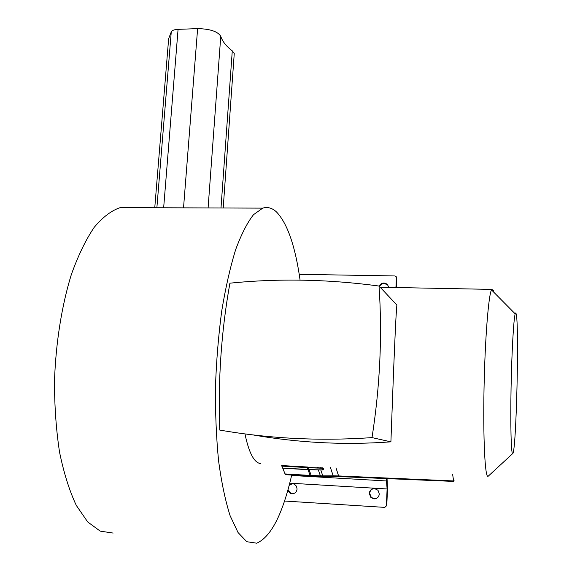 <?xml version="1.0" encoding="UTF-8"?>
<svg xmlns="http://www.w3.org/2000/svg" width="572" height="572" viewBox="0 0 572 572"><rect width="100%" height="100%" fill="white"/><g stroke="black" fill="none" stroke-linecap="round" stroke-linejoin="round"><path stroke-width="0.86" d="M183.526 207.843L197.619 28.614C210.003 28.893 217.718 31.446 220.763 36.286C222.386 41.384 226.219 46.239 232.282 50.858L234.255 53.489L234.162 54.719M113.142 533.068L100.214 531.131L87.716 521.964L76.312 505.426C69.448 490.862 63.857 473.108 59.545 452.166C56.135 429.758 54.454 405.92 54.497 380.652C55.841 342.528 61.805 305.455 71.293 274.703C78.149 255.555 85.779 239.775 94.18 227.356C102.803 217.081 111.483 210.496 120.213 207.615L131.195 207.65M300.085 280.13C295.302 246.296 287.487 223.616 276.641 212.105C272.279 207.965 267.646 206.642 262.734 208.137L253.532 214.664C247.311 222.551 241.355 234.227 235.643 249.678C230.23 267.203 225.59 287.623 221.736 310.932C218.468 335.449 216.373 360.875 215.458 387.201C215.279 413.341 216.323 437.966 218.604 461.061C221.528 482.632 225.368 500.857 230.123 515.744L238.052 532.553L246.789 541.713L256.714 543.193C270.985 536.951 282.654 514.242 291.713 475.046M197.447 28.621L178.071 29.358L163.656 207.772M156.871 207.75L171.264 31.853L168.647 38.724L154.762 207.743L168.647 38.724M171.264 31.853C171.972 30.402 174.238 29.565 178.071 29.358M260.853 463.62C254.283 463.041 248.984 453.138 244.966 433.919M310.625 476.147L285.914 474.717L285.049 473.916L282.74 468.168M281.767 466.123L308.122 467.66L307.085 467.381L307.879 469.569L282.647 468.161L281.696 465.558L307.042 466.981L307.085 467.381L281.746 465.966M379.043 286.043C382.382 335.607 380.037 386.129 372.014 437.609C345.781 439.425 319.92 439.682 294.437 438.395C268.962 437.087 244.065 434.312 219.748 430.065C217.932 379.844 221.321 330.881 229.915 283.183C278.471 278.257 328.178 279.215 379.043 286.043L396.861 305.012C395.509 321.257 394.809 343.457 393.607 370.105L390.905 441.841C367.582 443.55 344.487 443.815 321.628 442.635C298.741 441.462 275.833 438.888 252.903 434.913L252.631 434.877M488.402 476.026L487.887 476.333C484.984 476.969 483.054 438.138 484.026 388.753C484.977 339.396 488.502 295.274 491.491 289.904L491.791 289.396L493.264 290.319L493.779 292.213M512.562 453.589C511.118 453.274 510.374 424.131 511.068 387.923C511.747 351.737 513.663 318.697 515.2 313.842L515.672 312.977L516.101 313.713C519.405 323.23 516.316 453.296 512.684 453.596L512.562 453.589M308.122 467.66L308.894 469.669L307.908 469.591L322.822 469.934L322.236 468.296L308.001 467.453L320.013 467.982L317.531 467.589M307.993 469.605L310.095 475.368L311.683 476.254M372.014 437.609L390.905 441.841M320.756 469.934L309.002 469.698M282.761 468.203L309.102 469.755L311.182 475.482L285.049 473.916M311.962 476.29L311.182 475.482L320.406 475.84L321.157 476.612L323.323 476.64M282.647 468.161L318.261 469.891M284.484 501.029L384.784 507.385L386.372 505.92L387.108 488.967L386.293 478.578M387.051 478.614L387.494 488.946L386.758 505.862L386.372 505.92M395.931 287.53L396.375 277.434L396.303 287.537M308.837 469.698L322.858 469.962L323.366 469.669L322.887 468.332L320.034 468.189M323.316 469.819L320.656 469.905M374.51 488.538L377.999 490.276L379.308 494.022C378.843 497.125 377.091 498.755 374.038 498.898L370.921 497.54L369.255 493.407C369.719 490.311 371.471 488.688 374.51 488.538M289.339 484.634L292.514 483.647L294.487 484.212L296.503 486.286L297.09 489.024C296.603 492.077 294.88 493.679 291.927 493.822L290.211 493.379L287.695 490.626M289.139 485.392L292.471 483.64M375.046 498.856L371.342 497.504L369.676 493.379C370.02 490.604 371.528 488.988 374.21 488.531M292.75 493.8L290.805 493.35L288.009 489.525M379.551 286.579C380.502 284.584 382.075 283.548 384.27 283.469L387.551 284.856M396.725 277.87L396.217 276.712M379.164 286.164C380.194 284.12 381.774 283.076 383.891 283.047C386.257 283.219 387.787 284.491 388.474 286.844L388.545 287.387M299.213 274.317L394.966 275.954L396.375 277.434M319.962 467.646L323.337 468.118L323.788 469.483L322.965 469.962M322.708 469.962L320.77 469.969L322.808 475.875L333.169 475.832L330.437 467.517M322.172 467.639L322.236 468.296M323.337 468.118L322.608 468.461M335.986 467.832L338.588 475.933L453.603 480.945L452.638 474.36M453.603 480.945L453.81 481.417L454.054 480.544M220.763 36.286L208.094 207.936M220.999 207.986L232.282 50.858M307.879 469.569L282.618 468.139M308.136 467.102L307.042 466.981M308.136 467.667L317.582 468.075M320.685 469.934L318.239 469.862M318.325 469.898L320.406 475.84L322.808 475.875L323.545 476.64L333.612 476.519M323.101 469.776L323.788 469.483M291.613 475.461L386.786 480.988M387.108 488.967L289.725 483.161M453.739 481.417L339.175 476.598L338.588 475.933L333.169 475.832L333.805 476.519L338.989 476.59M120.213 207.615L262.734 208.137M491.791 289.396L380.158 287.23M515.2 313.842L491.491 289.904M311.976 476.283L320.913 476.605M396.353 277.134L396.711 277.57M371.342 497.504L370.921 497.54M290.805 493.35L290.211 493.379M512.684 453.596L488.138 476.269M223.209 207.993L234.255 53.489"/></g></svg>
